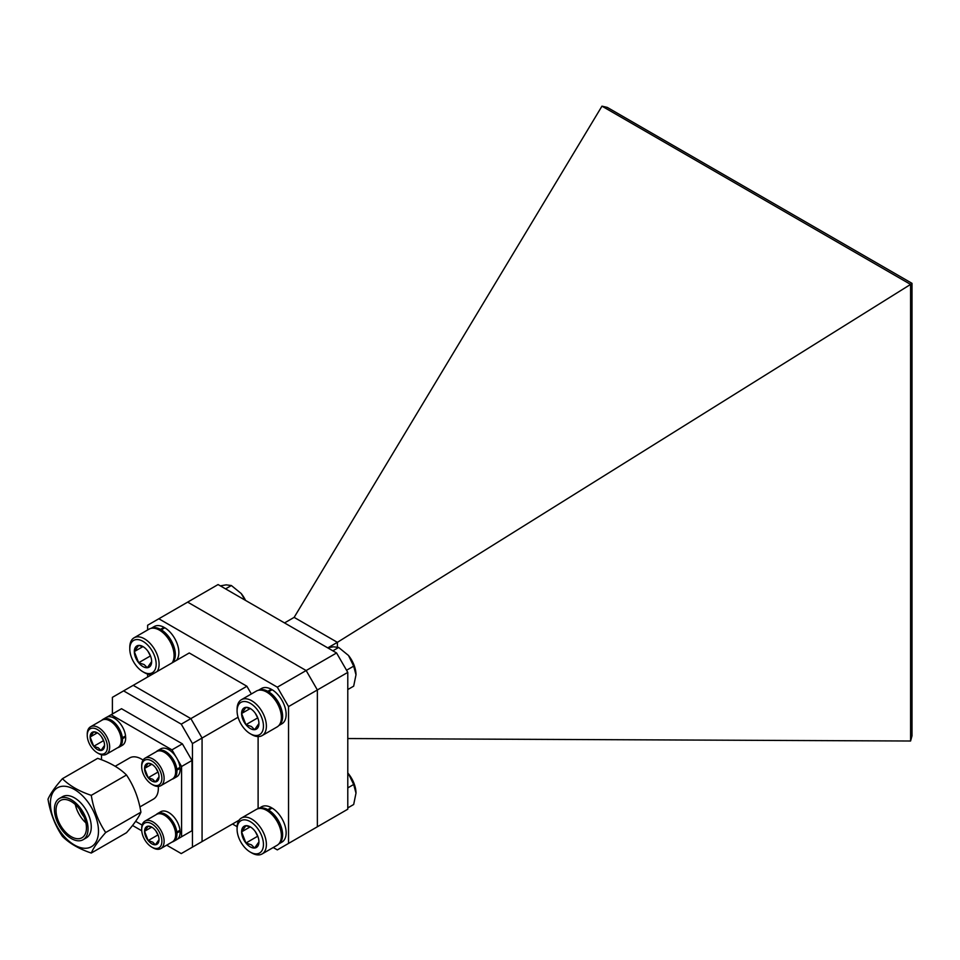 <?xml version="1.0" encoding="UTF-8"?>
<svg xmlns="http://www.w3.org/2000/svg" width="960" height="960" viewBox="0 0 960 960"><rect width="100%" height="100%" fill="white"/><g stroke="black" fill="none" stroke-linecap="round" stroke-linejoin="round"><path stroke-width="1.44" d="M165.552 753L164.436 752.352L165.552 753A14.268 8.232 60 0 1 175.644 770.472L175.644 771.768A15.852 9.156 -120 0 0 164.436 752.352L164.436 752.352A15.852 9.156 -120 0 0 156.516 751.572L144.984 758.22A15.852 9.156 60 0 1 152.904 759.012A15.852 9.156 60 0 1 163.26 772.98A15.852 9.156 60 0 1 160.836 785.688A15.852 9.156 60 0 1 152.904 784.896L151.788 784.248A14.268 8.232 -120 0 0 161.88 778.428A14.268 8.232 -120 0 0 151.788 760.956A14.268 8.232 -120 0 0 141.696 766.776A14.268 8.232 -120 0 0 151.788 784.248L152.904 784.896M160.836 785.688L172.368 779.028A15.852 9.156 -120 0 0 175.644 771.768M151.788 780.936A10.212 5.892 -120 0 0 155.4 781.908A10.212 5.892 -120 0 0 159.012 776.772A10.212 5.892 -120 0 0 155.4 767.46A10.212 5.892 -120 0 0 151.788 764.256A10.212 5.892 -120 0 0 148.176 763.296A10.212 5.892 -120 0 0 144.564 768.432A10.212 5.892 -120 0 0 148.176 777.744A10.212 5.892 -120 0 0 151.788 780.936M152.28 764.568L148.176 763.296L144.564 768.432L148.176 777.744L152.748 779.268L155.4 781.908L159.012 776.772M141.696 766.776L141.696 765.48A15.852 9.156 60 0 1 144.984 758.22M155.964 768.204L158.292 772.752M151.716 764.304L144.564 768.432M157.56 772.32L148.176 777.744M111.108 721.572L109.992 720.924L111.108 721.572A14.268 8.232 60 0 1 121.2 739.044L121.2 740.34A15.852 9.156 -120 0 0 109.992 720.924L109.992 720.924A15.852 9.156 -120 0 0 102.072 720.132L90.54 726.792A15.852 9.156 60 0 1 98.46 727.572A15.852 9.156 60 0 1 108.816 741.552A15.852 9.156 60 0 1 106.392 754.248A15.852 9.156 60 0 1 98.46 753.468L97.344 752.82A14.268 8.232 -120 0 0 107.424 746.988A14.268 8.232 -120 0 0 97.344 729.516A14.268 8.232 -120 0 0 87.252 735.348A14.268 8.232 -120 0 0 97.344 752.82L98.46 753.468M106.392 754.248L117.924 747.588A15.852 9.156 -120 0 0 121.2 740.34M97.344 749.508A10.212 5.892 -120 0 0 100.956 750.48A10.212 5.892 -120 0 0 104.568 745.344A10.212 5.892 -120 0 0 100.956 736.032A10.212 5.892 -120 0 0 97.344 732.828A10.212 5.892 -120 0 0 93.732 731.856A10.212 5.892 -120 0 0 90.12 737.004A10.212 5.892 -120 0 0 93.732 746.304A10.212 5.892 -120 0 0 97.344 749.508M97.836 733.14L93.732 731.856L90.12 737.004L93.732 746.304L98.304 747.828L100.956 750.48L104.568 745.344M87.252 735.348L87.252 734.052A15.852 9.156 60 0 1 90.54 726.792M101.52 736.776L103.848 741.312M97.26 732.876L90.12 737.004M103.116 740.892L93.732 746.304M165.516 815.844A14.268 8.232 60 0 1 165.552 815.868A14.268 8.232 60 0 1 165.6 815.892A14.268 8.232 60 0 1 175.644 833.34L175.644 834.636A15.852 9.156 -120 0 0 164.484 815.244A15.852 9.156 -120 0 0 164.436 815.22A15.852 9.156 -120 0 0 156.516 814.44L144.984 821.088A15.852 9.156 60 0 1 152.952 821.904A15.852 9.156 60 0 1 163.272 835.872A15.852 9.156 60 0 1 160.836 848.556A15.852 9.156 60 0 1 152.904 847.764A15.852 9.156 60 0 1 152.856 847.74L151.788 847.116A14.268 8.232 -120 0 0 161.88 841.32A14.268 8.232 -120 0 0 151.824 823.848A14.268 8.232 -120 0 0 141.696 829.644A14.268 8.232 -120 0 0 151.74 847.092A14.268 8.232 -120 0 0 151.788 847.116M160.836 848.556L172.368 841.896A15.852 9.156 -120 0 0 175.644 834.636M151.752 843.792A10.212 5.892 -120 0 0 155.376 844.776A10.212 5.892 -120 0 0 159.012 839.676A10.212 5.892 -120 0 0 159.012 839.64A10.212 5.892 -120 0 0 155.424 830.364A10.212 5.892 -120 0 0 151.788 827.124A10.212 5.892 -120 0 0 148.2 826.164A10.212 5.892 -120 0 0 144.564 831.264A10.212 5.892 -120 0 0 148.152 840.576A10.212 5.892 -120 0 0 151.752 843.792M152.28 827.436L148.2 826.164L144.564 831.264L148.152 840.576L152.724 842.124L155.376 844.776L159.012 839.676M141.696 829.644L141.696 828.348A15.852 9.156 60 0 1 144.984 821.088M155.952 831.072L158.292 835.596M151.68 827.16L144.564 831.264M157.536 835.152L148.152 840.576M175.62 832.476L176.892 833.04A16.08 9.288 60 0 1 173.592 841.44A16.08 9.288 60 0 1 172.14 842.028M179.1 830.748L180.096 831.192L176.892 833.04M156.288 814.56A16.08 9.288 60 0 1 157.524 813.588A16.08 9.288 60 0 1 169.116 817.104A16.08 9.288 60 0 1 176.808 832.068L175.524 831.504M157.524 813.588L160.716 811.74A16.08 9.288 60 0 1 172.32 815.256A16.08 9.288 60 0 1 180 830.22L176.808 832.068M180.096 831.192A16.08 9.288 60 0 1 176.796 839.592L173.592 841.44M121.176 738.18L122.448 738.744A16.08 9.288 60 0 1 119.148 747.144A16.08 9.288 60 0 1 117.696 747.72M124.656 736.452L125.652 736.896L122.448 738.744M101.844 720.264A16.08 9.288 60 0 1 103.068 719.292A16.08 9.288 60 0 1 114.672 722.808A16.08 9.288 60 0 1 122.352 737.772L121.08 737.208M103.068 719.292L106.272 717.444A16.08 9.288 60 0 1 117.876 720.96A16.08 9.288 60 0 1 125.556 735.924L122.352 737.772M125.652 736.896A16.08 9.288 60 0 1 122.352 745.296L119.148 747.144M175.62 769.608L176.892 770.172A16.08 9.288 60 0 1 173.592 778.572A16.08 9.288 60 0 1 172.14 779.16M179.1 767.88L180.096 768.324L176.892 770.172M156.288 751.704A16.08 9.288 60 0 1 157.524 750.732A16.08 9.288 60 0 1 169.116 754.236A16.08 9.288 60 0 1 176.808 769.2L175.524 768.636M157.524 750.732L160.716 748.872A16.08 9.288 60 0 1 172.32 752.388A16.08 9.288 60 0 1 180 767.352L176.808 769.2M180.096 768.324A16.08 9.288 60 0 1 176.796 776.724L173.592 778.572M139.896 806.928L153.432 799.116A23.784 13.728 -120 0 0 158.352 788.232A23.784 13.728 -120 0 0 158.28 786.42M143.076 760.068A23.784 13.728 -120 0 0 129.648 757.932L115.188 766.272M91.272 853.044L126.492 832.704C133.812 824.448 138.612 817.608 140.916 812.184C138.684 798.42 133.884 786.024 126.492 775.008C119.436 768 109.824 762.444 97.656 758.352L62.424 778.692C69.504 785.724 79.128 791.28 91.272 795.348C93.492 809.112 98.304 821.508 105.684 832.524C98.376 840.78 93.576 847.62 91.272 853.044C79.128 848.964 69.504 843.42 62.424 836.388C55.116 825.552 50.304 813.168 48 799.212C50.232 793.896 55.032 787.056 62.424 778.692M50.4 803.376A33.996 19.632 60 0 1 74.448 789.492A33.996 19.632 60 0 1 98.484 831.132A33.996 19.632 60 0 1 74.448 845.016A33.996 19.632 60 0 1 50.4 803.376M56.028 810.324A21.516 12.42 -120 0 0 65.424 831.972A21.516 12.42 -120 0 0 81.996 837.732A21.516 12.42 -120 0 0 86.448 827.892A21.516 12.42 -120 0 0 77.064 806.232A21.516 12.42 -120 0 0 60.48 800.472A21.516 12.42 -120 0 0 56.028 810.324M85.896 822.852A21.516 12.42 60 0 1 75.324 804.54M88.056 828.816A23.784 13.728 -120 0 0 77.676 804.888A23.784 13.728 -120 0 0 59.352 798.516A23.784 13.728 -120 0 0 54.432 809.4A23.784 13.728 -120 0 0 64.8 833.328A23.784 13.728 -120 0 0 83.124 839.7A23.784 13.728 -120 0 0 88.056 828.816M83.124 839.7L86.328 837.852A23.784 13.728 -120 0 0 91.26 826.968A23.784 13.728 -120 0 0 80.88 803.028A23.784 13.728 -120 0 0 62.556 796.668L59.352 798.516M140.916 812.184L105.684 832.524M126.492 775.008L91.272 795.348M79.584 809.232A16.98 9.804 -120 0 0 83.964 816.828M177.492 839.124L191.976 830.748L191.976 760.488L182.376 743.844L121.524 708.72L107.04 717.084M102.384 719.772L101.508 720.456M176.04 756.924L171.96 749.856L111.108 714.732M171.96 749.856L182.376 743.844M181.572 836.76L181.572 766.5L177.492 759.432M181.572 766.5L191.976 760.488M171.804 842.22L172.836 841.8M135.636 821.34L142.116 825.084M101.508 754.74L101.508 759.756M268.2 692.94L266.736 692.088L268.2 692.94A18.648 10.764 60 0 1 281.388 715.776L281.388 717.468A20.724 11.964 -120 0 0 266.736 692.088L266.736 692.088A20.724 11.964 -120 0 0 256.38 691.068L241.368 699.732A20.724 11.964 60 0 1 251.736 700.752A20.724 11.964 60 0 1 265.272 719.016A20.724 11.964 60 0 1 262.092 735.612A20.724 11.964 60 0 1 251.736 734.592L250.272 733.74A18.648 10.764 -120 0 0 263.448 726.132A18.648 10.764 -120 0 0 250.272 703.296A18.648 10.764 -120 0 0 237.084 710.904A18.648 10.764 -120 0 0 250.272 733.74L251.736 734.592M262.092 735.612L277.092 726.948A20.724 11.964 -120 0 0 281.388 717.468M250.272 728.52A12.252 7.08 -120 0 0 254.604 729.684A12.252 7.08 -120 0 0 258.936 723.516A12.252 7.08 -120 0 0 254.604 712.356A12.252 7.08 -120 0 0 250.272 708.504A12.252 7.08 -120 0 0 245.928 707.352A12.252 7.08 -120 0 0 241.596 713.508A12.252 7.08 -120 0 0 245.928 724.68A12.252 7.08 -120 0 0 250.272 728.52M250.86 708.876L245.928 707.352L241.596 713.508L245.928 724.68L251.424 726.516L254.604 729.684L258.936 723.516M237.084 710.904L237.084 709.212A20.724 11.964 60 0 1 241.368 699.732M255.276 713.244L258.084 718.692M250.176 708.564L241.596 713.508M257.196 718.188L245.928 724.68M268.596 693.18L268.596 691.764A20.376 11.772 60 0 1 281.472 709.32A20.376 11.772 60 0 1 278.844 725.532M278.796 725.58L281.916 723.78A20.376 11.772 60 0 0 285.12 707.7A20.376 11.772 60 0 0 272.124 689.724L268.596 691.764M258.48 690.264A20.376 11.772 60 0 1 267.804 691.296L267.804 692.7M258.42 690.276L261.528 688.476A20.376 11.772 60 0 1 271.32 689.268L267.804 691.296M271.32 689.268L271.32 690.192M268.596 811.512L268.596 810.096A20.376 11.772 60 0 1 281.472 827.664A20.376 11.772 60 0 1 278.844 843.864M278.796 843.924L281.916 842.124A20.376 11.772 60 0 0 285.12 826.044A20.376 11.772 60 0 0 272.124 808.068L268.596 810.096M258.48 808.608A20.376 11.772 60 0 1 267.804 809.64L267.804 811.044M258.42 808.62L261.528 806.82A20.376 11.772 60 0 1 271.32 807.6L267.804 809.64M271.32 807.6L271.32 808.524M161.316 631.236L161.316 629.82A20.376 11.772 60 0 1 173.736 646.032A20.376 11.772 60 0 1 172.848 662.448M176.364 660.408A20.376 11.772 60 0 0 177.264 644.004A20.376 11.772 60 0 0 164.832 627.78L161.316 629.82M151.188 628.32A20.376 11.772 60 0 1 160.512 629.352L160.512 630.768M151.128 628.332L154.248 626.532A20.376 11.772 60 0 1 164.04 627.324L160.512 629.352M164.04 627.324L164.04 628.248M268.2 811.272L266.736 810.432L268.2 811.272A18.648 10.764 60 0 1 281.388 834.12L281.388 835.812A20.724 11.964 -120 0 0 266.736 810.432L266.736 810.432A20.724 11.964 -120 0 0 256.38 809.4L241.368 818.064A20.724 11.964 60 0 1 251.736 819.096A20.724 11.964 60 0 1 265.272 837.348A20.724 11.964 60 0 1 262.092 853.956A20.724 11.964 60 0 1 251.736 852.924L250.272 852.084A18.648 10.764 -120 0 0 263.448 844.464A18.648 10.764 -120 0 0 250.272 821.628A18.648 10.764 -120 0 0 237.084 829.248A18.648 10.764 -120 0 0 250.272 852.084L251.736 852.924M262.092 853.956L277.092 845.292A20.724 11.964 -120 0 0 281.388 835.812M250.272 846.864A12.252 7.08 -120 0 0 254.604 848.028A12.252 7.08 -120 0 0 258.936 841.86A12.252 7.08 -120 0 0 254.604 830.688A12.252 7.08 -120 0 0 250.272 826.848A12.252 7.08 -120 0 0 245.928 825.684A12.252 7.08 -120 0 0 241.596 831.852A12.252 7.08 -120 0 0 245.928 843.024A12.252 7.08 -120 0 0 250.272 846.864M250.86 827.22L245.928 825.684L241.596 831.852L245.928 843.024L251.424 844.848L254.604 848.028L258.936 841.86M237.084 829.248L237.084 827.556A20.724 11.964 60 0 1 241.368 818.064M255.276 831.576L258.084 837.036M250.176 826.896L241.596 831.852M257.196 836.52L245.928 843.024M160.908 630.996L159.444 630.144L160.908 630.996A18.648 10.764 60 0 1 174.096 653.832L174.096 655.524A20.724 11.964 -120 0 0 159.444 630.144L159.444 630.144A20.724 11.964 -120 0 0 149.088 629.124L134.088 637.788A20.724 11.964 60 0 1 144.444 638.808A20.724 11.964 60 0 1 157.14 654.6A20.724 11.964 60 0 1 157.128 671.52M172.14 662.856A20.724 11.964 -120 0 0 174.096 655.524M144.444 672.648L142.98 671.808A18.648 10.764 -120 0 0 156.168 664.188A18.648 10.764 -120 0 0 142.98 641.352A18.648 10.764 -120 0 0 129.792 648.96A18.648 10.764 -120 0 0 142.98 671.808L144.444 672.648A20.724 11.964 60 0 0 151.776 674.616M142.98 666.588A12.252 7.08 -120 0 0 147.312 667.74A12.252 7.08 -120 0 0 151.644 661.584A12.252 7.08 -120 0 0 147.312 650.412A12.252 7.08 -120 0 0 142.98 646.572A12.252 7.08 -120 0 0 138.648 645.408A12.252 7.08 -120 0 0 134.316 651.576A12.252 7.08 -120 0 0 138.648 662.736A12.252 7.08 -120 0 0 142.98 666.588M143.58 646.932L138.648 645.408L134.316 651.576L138.648 662.736L144.144 664.572L147.312 667.74L151.644 661.584M129.792 648.96L129.792 647.268A20.724 11.964 60 0 1 134.088 637.788M147.984 651.3L150.792 656.748M142.884 646.62L134.316 651.576M149.904 656.244L138.648 662.736M147.624 677.004L147.624 674.076M147.624 629.964L147.624 625.236L158.832 618.768L277.332 687.18L306.156 670.536L317.364 689.952L317.364 826.776L317.364 689.952L288.54 706.596L288.54 843.42L347.784 809.208L347.784 672.384L317.364 689.952L306.156 670.536L187.656 602.124L306.156 670.536L336.576 652.968L218.076 584.556L158.832 618.768M288.54 843.42L277.332 849.888L273.228 847.524M237.096 826.668L232.488 824.004M288.54 706.596L277.332 687.18M246.9 686.256L189.252 652.968L133.212 685.332L190.86 718.608L133.212 685.332L123.6 690.876L181.248 724.152L246.9 686.256L251.352 693.96M258.108 808.692L258.108 736.584M190.86 848.04L202.068 841.572L202.068 738.024L190.86 718.608L202.068 738.024L202.068 841.572L239.04 820.224M238.068 717.24L192.456 743.568L192.456 847.116L202.068 841.572M112.392 713.988L112.392 697.344L123.6 690.876M192.456 847.116L181.248 853.584L166.68 845.172M141.744 830.784L132.54 825.468M192.456 743.568L181.248 724.152M327.636 647.808L333.48 646.8L338.664 647.472L348.492 655.464A21.228 12.252 60 0 1 355.992 674.808L353.676 686.16L347.784 689.556M338.664 647.472L332.856 650.82M348.492 655.464L353.676 666.144L346.56 670.248M353.676 666.144L355.992 674.808M336.576 652.968L347.784 672.384M306.156 833.256L317.364 826.776M328.068 647.712L337.38 642.336L294.144 617.376L284.532 622.92M294.144 617.376L601.968 106.152L607.284 107.4L912 283.332L912 735.852L910.584 741.012L910.584 284.412L337.38 642.336L337.38 646.968M347.784 738.54L910.584 741.012M910.584 284.412L601.968 106.152M912 283.332L910.608 284.34M347.784 772.968L348.492 773.808A21.228 12.252 60 0 1 355.992 793.152L353.676 804.504L347.784 807.9M348.492 773.808L353.676 784.488L347.784 787.884M353.676 784.488L355.992 793.152M220.356 585.864L226.188 584.856L231.372 585.528L241.2 593.52A21.228 12.252 60 0 1 245.556 600.42M231.372 585.528L225.564 588.876M241.2 593.52L245.028 600.12M165.552 815.868L164.436 815.22"/></g></svg>
